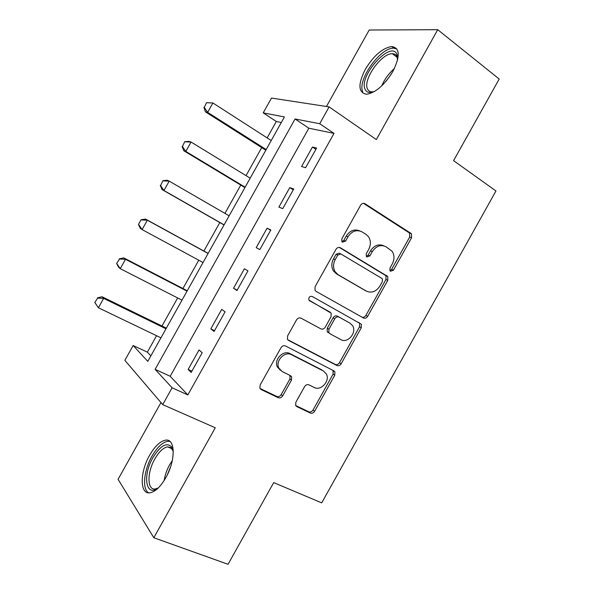 <?xml version="1.0" encoding="UTF-8"?>
<svg xmlns="http://www.w3.org/2000/svg" width="594" height="594" viewBox="0 0 594 594"><rect width="100%" height="100%" fill="white"/><g stroke="black" fill="none" stroke-linecap="round" stroke-linejoin="round"><path stroke-width="0.89" d="M390.518 271.265L393.458 270.188L411.568 237.771L411.449 233.717L365.013 203.749C363.313 202.918 361.85 203.408 360.617 205.227L341.84 238.825L341.847 241.572L342.471 242.174L345.574 241.097L347.995 236.761C351.945 230.955 356.63 229.336 362.058 231.89L365.971 234.326L368.48 236.702C370.931 240.585 370.998 244.825 368.688 249.413L366.298 253.69L366.32 256.415L366.892 256.964L369.913 255.888L372.297 251.618C376.165 245.909 380.732 244.29 385.989 246.748L392.092 251.262C394.542 255.071 394.616 259.266 392.307 263.862L389.961 268.065L389.983 270.767L390.518 271.265M389.924 270.678L391.609 269.394L409.667 237.08L409.541 233.041L363.476 203.334M341.944 241.706L343.829 240.37L346.25 236.048L347.995 236.761M366.335 256.437L368.117 255.123L370.493 250.868L372.297 251.618M165.8 477.732C175.987 460.15 175.356 438.053 165.451 440.191C160.098 441.26 154.811 446.287 149.606 455.271C139.783 472.059 139.627 494.839 150.074 492.797C155.331 491.728 160.573 486.709 165.8 477.732M392.916 71.362C400.341 56.207 399.955 47.928 391.765 46.518C382.521 47.988 373.693 55.613 365.273 69.401C357.796 84.415 358.219 92.694 366.557 94.238C375.549 92.872 384.333 85.246 392.916 71.362M295.864 402.227L295.626 405.375L296.829 406.608L310.291 413.045C311.991 413.624 313.439 413.03 314.634 411.256L334.756 375.245L334.919 371.896L333.865 370.856L285.536 345.975C283.746 345.3 282.232 345.879 280.992 347.705L260.127 385.038L259.868 388.164L261.182 389.553L278.185 397.683C279.96 398.292 281.452 397.69 282.677 395.879L291.476 380.138L291.691 376.9L290.488 375.668L282.172 371.532L278.861 368.094C275.052 360.944 284.778 350.75 291.557 354.737L323.426 371.02L326.321 373.916C330.383 380.732 320.975 391.298 314.233 387.466L308.984 384.86C307.261 384.236 305.791 384.83 304.581 386.62L295.864 402.227M172.119 387.793L162.711 404.618L124.874 360.343L133.16 345.515L147.78 361.382L284.415 116.944L263.209 112.867L271.495 98.055L329.106 106.905L319.713 123.723L295.062 118.986L155.123 369.349L172.119 387.793L187.838 394.921L334.014 133.39L319.713 123.723M329.106 106.905L376.336 139.568L437.733 29.7L499.198 79.032L453.586 160.655L495.96 190.971L321.703 502.866L273.686 482.61L228.044 564.3L153.816 537.733L215.266 427.777L162.711 404.618M363.417 317.968C365.065 318.651 366.483 318.109 367.664 316.342L387.785 280.338L387.763 276.514L340.407 247.787C338.677 247.007 337.199 247.52 335.959 249.339L315.102 286.664L315.013 290.303L316.06 291.357L363.417 317.968M361.271 327.784L341.149 363.795C339.961 365.57 338.528 366.134 336.857 365.503L288.625 340.451L287.429 339.219L287.622 335.848L296.547 319.869C297.787 318.042 299.294 317.486 301.061 318.191L320.834 328.838C322.557 329.522 324.027 328.965 325.245 327.168L331.066 316.743L331.17 313.179L308.925 300.081C308.479 297.319 309.556 296.102 312.154 296.421L361.352 324.213L361.271 327.784L359.533 326.797L339.478 362.682L341.149 363.795M160.967 402.576L118.072 479.313L153.816 537.733M437.733 29.7L369.201 30.019L326.455 106.497M334.014 133.39L308.85 128.2L170.188 376.284L187.838 394.921M312.451 147.037L301.566 166.513L305.62 167.708L316.602 148.055L312.451 147.037L315.904 149.309M289.768 187.615L278.883 207.091L282.744 208.643L293.726 188.996L289.768 187.615L293.28 189.79M267.092 228.193L256.207 247.668L259.86 249.584L270.842 229.93L267.092 228.193L270.649 230.272M244.409 268.778L233.524 288.253L236.976 290.525L247.958 270.871L244.409 268.778M221.725 309.355L210.84 328.838L214.092 331.474L225.074 311.82L221.725 309.355M199.042 349.948L188.15 369.431L191.201 372.423L202.19 352.769L199.042 349.948M281.296 122.513L276.307 121.488L267.137 137.89M261.709 147.602L246.035 175.638M240.756 185.076L224.933 213.387M219.81 222.557L203.883 251.039M198.767 260.202L182.93 288.528M177.658 297.958L161.976 326.017M156.556 335.721L147.364 352.168L150.861 355.865M147.364 352.168L133.16 345.515M276.307 121.488L263.209 112.867M308.85 128.2L295.062 118.986M170.188 376.284L155.123 369.349M233.524 288.253L237.162 290.199M210.84 328.838L214.531 330.687M188.15 369.431L191.892 371.183M383.769 245.805C378.608 243.666 374.183 245.359 370.493 250.868M359.734 230.895C354.44 228.801 349.948 230.517 346.25 236.048M361.932 317.129C363.513 317.604 364.835 317.025 365.911 315.392L385.959 279.507L385.937 275.69L339.315 247.423M382.395 281.601L382.388 278.935L381.831 278.408L340.874 253.965L337.771 255.056L335.216 259.63C333.026 263.922 332.989 267.953 335.083 271.71L338.135 274.703L366.305 291.09C371.592 293.369 376.128 291.684 379.922 286.041L382.395 281.601M340.473 253.779L339.152 253.193L336.063 254.284L337.771 255.056M365.488 290.681L336.434 273.864L333.39 270.886C331.289 267.137 331.333 263.12 333.509 258.843L336.063 254.284M287.748 339.723L335.202 364.382C336.872 365.013 338.298 364.449 339.478 362.682M330.153 312.169L309.392 300.646M340.815 339.597C347.683 343.807 357.172 332.499 352.561 325.646L350 323.151L339.129 317.137C337.429 316.439 335.974 316.988 334.764 318.785L328.957 329.173L328.831 332.67L329.87 333.702L340.815 339.597M328.215 332.677L327.175 331.645L327.301 328.163L333.093 317.805C334.296 316.015 335.751 315.473 337.444 316.164L350 323.151M359.533 326.797L359.615 323.225L358.887 322.453M280.279 370.159L277.353 366.936C273.559 359.801 283.249 349.643 290.013 353.623L321.8 369.876M260.001 388.431L276.693 396.428C278.46 397.037 279.952 396.436 281.17 394.631L289.939 378.942L289.991 375.415M295.708 405.531L308.724 411.768C310.424 412.347 311.865 411.753 313.053 409.986L333.108 374.094L333.071 370.448M206.534 102.658L204.284 107.417L206.534 102.658L212.89 102.97L207.648 112.348L266.179 149.562M204.284 107.417L207.648 112.348L205.442 111.865L265.815 150.208M271.228 140.526L212.89 102.97L206.905 102.732M203.913 107.343L205.442 111.865M184.719 141.684L182.44 146.488L184.719 141.684L188.944 141.379L191.045 142.048L185.803 151.425L245.136 187.207M182.44 146.488L185.803 151.425L183.732 150.705L244.928 187.585M250.185 178.17L191.045 142.048L185.061 141.795M182.098 146.369L183.732 150.705M162.897 180.717L160.595 185.558L162.897 180.717L167.226 180.227L169.201 181.125L163.951 190.503L224.094 224.859M160.595 185.558L163.951 190.503L162.013 189.545L224.035 224.97M229.143 215.822L169.201 181.125L163.216 180.866M160.276 185.402L162.013 189.545M208.152 253.378L145.515 219.067L147.349 220.211L142.107 229.588L203.044 262.511M138.751 224.629L142.107 229.588L140.303 228.393L138.454 224.435L141.075 219.75L138.454 224.435M208.093 253.475L147.349 220.211L141.372 219.943M141.075 219.75L145.515 219.067M187.251 290.763L123.797 257.915L125.497 259.288L120.255 268.674L181.994 300.17M116.907 263.706L120.255 268.674L118.585 267.241L116.632 263.476L119.528 259.021L116.632 263.476M187.051 291.134L125.497 259.288L119.528 259.021M119.253 258.791L123.797 257.915M374.821 91.305C369.772 93.399 366.483 92.649 364.968 89.048C358.761 75.772 391.038 39.998 396.889 54.254L397.52 60.194M397.601 59.333L396.933 56.527C396.05 54.663 394.52 53.727 392.352 53.72C381.6 53.059 362.919 79.403 367.382 88.699C368.221 90.815 369.832 91.877 372.208 91.87L374.042 91.632M396.822 48.908L393.674 48.196C380.331 47.423 357.254 79.982 362.659 91.565M158.68 487.533C145.886 498.262 142.218 475.66 152.933 457.64C160.321 445.7 166.528 442.099 171.562 446.829L173.307 451.915M173.173 451.069L170.768 447.564L167.553 446.866C163.253 447.713 159.021 451.73 154.856 458.91C146.97 472.393 146.978 490.577 155.331 488.951L157.982 488.06M169.914 441.416L167.686 441.312C162.355 442.367 157.106 447.349 151.938 456.266C143.867 470.255 141.936 489.33 148.678 492.857M166.357 328.148L102.079 296.762L103.646 298.381L98.404 307.759L160.944 337.83M95.062 302.784L98.404 307.759L94.802 302.509L97.683 298.099L94.802 302.509M166.001 328.794L103.646 298.381L97.683 298.099M97.423 297.832L102.079 296.762M391.609 269.394L393.458 270.188M343.829 240.37L345.574 241.097M368.117 255.123L369.913 255.888M363.751 203.334L365.013 203.749M408.91 232.469L410.818 233.145M409.667 237.08L411.568 237.771M339.761 247.505L340.407 247.787M385.164 274.963L386.991 275.779M385.959 279.507L387.785 280.338M365.911 315.392L367.664 316.342M333.509 258.843L335.216 259.63M336.434 273.864L338.135 274.703M364.538 290.214L366.305 291.09M335.202 364.382L336.857 365.503M288.068 340.058L288.625 340.451M337.444 316.164L339.129 317.137M333.093 317.805L334.764 318.785M327.301 328.163L328.957 329.173M290.013 353.623L291.557 354.737M289.939 378.942L291.476 380.138M281.17 394.631L282.677 395.879M276.693 396.428L278.185 397.683M260.135 388.647L261.182 389.553M333.108 374.094L334.756 375.245M313.053 409.986L314.634 411.256M308.724 411.768L310.291 413.045M295.901 405.836L296.829 406.608M381.734 85.878C384.6 79.158 388.818 73.389 394.379 68.57M391.246 74.168L386.078 81.237M164.152 480.501C164.983 475.148 166.788 469.943 169.572 464.879L172.305 460.61M170.641 466.713L167.27 474.933M391.765 46.518L393.963 48.203M409.541 233.041L411.449 233.717M385.937 275.69L387.763 276.514M333.39 270.886L335.083 271.71M327.175 331.645L328.831 332.67M359.615 323.225L361.352 324.213M277.353 366.936L278.861 368.094M290.154 375.72L291.691 376.9M333.271 370.76L334.919 371.896M397.282 57.47L392.352 53.72M397.163 57.098L397.141 54.871M171.963 448.7L167.553 446.866M172.134 448.938L171.562 446.829"/></g></svg>
